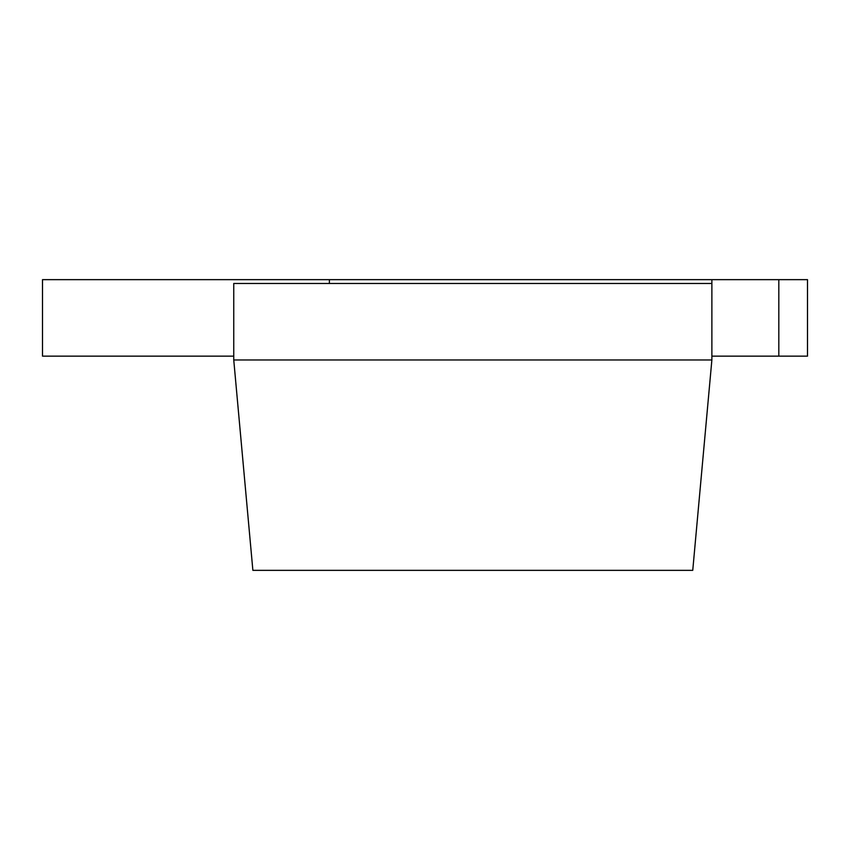 <?xml version="1.0" encoding="UTF-8"?>
<svg xmlns="http://www.w3.org/2000/svg" width="850" height="850" viewBox="0 0 850 850"><rect width="100%" height="100%" fill="white"/><g stroke="black" fill="none" stroke-linecap="round" stroke-linejoin="round"><path stroke-width="1.27" d="M329.375 283.475L329.375 279.65L807.5 279.65L807.5 356.15L711.875 356.15M778.812 279.65L778.812 356.15M711.875 279.65L711.875 359.975L233.75 359.975L252.875 570.35L692.75 570.35L711.875 359.975M711.875 283.475L233.75 283.475L233.75 359.975M329.375 279.65L42.5 279.65L42.5 356.15L233.75 356.15"/></g></svg>
